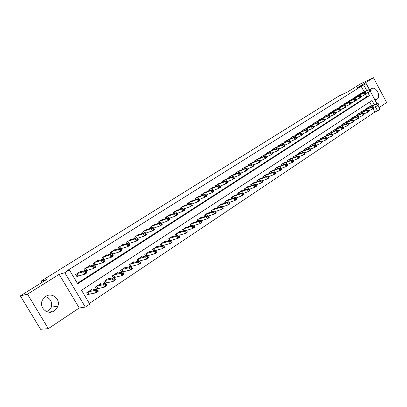 <?xml version="1.0" encoding="UTF-8"?>
<svg xmlns="http://www.w3.org/2000/svg" width="407" height="407" viewBox="0 0 407 407"><rect width="100%" height="100%" fill="white"/><g stroke="black" fill="none" stroke-linecap="round" stroke-linejoin="round"><path stroke-width="0.61" d="M45.355 296.637C50.397 298.306 52.376 301.821 51.287 307.183L47.578 311.93M54.345 310.826L56.542 308.765L57.931 306.079C60.567 298.916 51.933 292.043 45.681 296.423L42.547 299.888C38.37 307.244 47.619 315.746 54.345 310.826M374.832 99.751L376.918 99.272C381.384 96.703 376.368 86.218 371.754 88.497L370.553 89.403M374.267 104.711L372.018 100.488L81.512 290.272L89.749 304.105L85.307 307.087L64.815 272.721L69.363 269.866L77.656 283.791L369.414 95.609L367.806 92.587M79.243 307.982L59.152 274.349L27.483 294.159L20.35 295.879L40.578 329.278L48.321 328.642L79.243 307.982L85.307 307.087M379.034 107.631L386.65 102.544L373.463 77.722L357.412 87.759L366.239 83.628L369.347 89.464M377.894 105.505L379.935 109.33L377.579 110.913L375.33 106.7M89.347 303.434L374.903 112.011L377.579 110.913M27.483 294.159L48.321 328.642M20.35 295.879L46.398 279.645L41.082 281.14L338.863 96.052L347.527 91.987L360.867 83.679L373.463 77.722M81.268 271.606L80.983 271.128L75.661 274.506L77.03 276.806L78.582 275.814M90.003 266.025L89.733 265.573L84.498 268.895L85.429 270.462M98.596 260.531L98.341 260.098L93.193 263.37L94.073 264.86M107.056 255.128L106.817 254.721L101.75 257.936L102.584 259.356M115.385 249.817L115.156 249.42L110.165 252.589L110.958 253.937M123.58 244.582L123.362 244.205L118.452 247.324L119.205 248.616M131.649 239.433L131.441 239.077L126.608 242.145L127.325 243.376M139.596 234.366L139.398 234.02L134.641 237.042L135.322 238.222M147.42 229.375L147.232 229.044L142.547 232.021L143.198 233.15M155.128 224.46L154.945 224.145L150.331 227.075L150.956 228.159M162.719 219.622L162.541 219.317L157.997 222.207L158.598 223.245M170.192 214.86L170.024 214.565L165.547 217.409L166.122 218.411M177.559 210.165L177.396 209.88L172.985 212.683L173.54 213.65M184.819 205.54L184.661 205.265L180.316 208.028L180.845 208.959M191.967 200.987L191.819 200.722L187.535 203.439L188.049 204.339M199.018 196.495L198.87 196.24L194.653 198.921L195.146 199.786M205.962 192.073L205.82 191.824L201.663 194.465L202.137 195.304M212.81 187.713L212.673 187.474L208.572 190.079L209.03 190.888M219.556 183.415L219.424 183.181L215.384 185.75L215.827 186.533M226.211 179.177L226.083 178.953L222.1 181.481L222.527 182.244M232.773 175L228.719 177.279L229.136 178.012M239.24 170.884L235.251 173.133L235.648 173.845M245.619 166.819L241.687 169.042L242.073 169.734M251.913 162.815L248.036 165.008L248.407 165.68M258.119 158.867L254.294 161.035L254.66 161.686M264.24 154.97L260.47 157.107L260.826 157.743M270.279 151.124L266.565 153.241L266.906 153.856M276.241 147.334L272.573 149.42L272.904 150.02M282.122 143.59L278.505 145.655L278.826 146.24M287.922 139.901L284.356 141.936L284.671 142.506M293.651 136.253L290.13 138.268L290.435 138.823M299.303 132.662L295.828 134.646L296.123 135.19M304.879 129.111L301.455 131.074L301.74 131.603M310.388 125.605L307.005 127.549L307.285 128.063M315.822 122.151L312.484 124.069L312.759 124.567M321.189 118.732L317.898 120.63L318.162 121.118M326.49 115.364L323.239 117.236L323.499 117.715M331.725 112.032L328.515 113.884L328.77 114.352M336.894 108.745L333.725 110.577L333.969 111.035M341.997 105.499L338.868 107.306L339.107 107.753M347.039 102.294L343.951 104.08L344.185 104.518M352.019 99.125L348.967 100.89L349.196 101.318M356.939 95.996L353.927 97.741L354.151 98.163M131.217 266.483L131.517 266.285M122.838 272.029L123.372 271.673M114.326 277.666L115.1 277.152M105.667 283.389L106.69 282.712M96.866 289.214L98.148 288.37M374.903 112.011L373.122 108.679M371.606 105.84L369.592 102.071M369.246 106.843L366.285 108.583L366.57 109.117M364.443 110.012L361.441 111.772L361.737 112.317M359.579 113.222L356.542 114.998L356.842 115.552M354.655 116.468L351.582 118.264L351.887 118.834M349.674 119.76L346.561 121.576L346.871 122.156M344.627 123.087L341.473 124.924L341.794 125.519M339.519 126.46L336.324 128.317L336.655 128.927M334.351 129.869L331.11 131.751L331.451 132.377M329.11 133.328L325.829 135.231L326.18 135.867M323.804 136.828L320.482 138.751L320.838 139.408M318.432 140.374L315.064 142.323L315.43 142.989M312.993 143.966L309.579 145.935L309.956 146.622M307.478 147.604L304.019 149.598L304.405 150.3M301.892 151.292L298.387 153.307L298.784 154.029M296.235 155.026L292.684 157.066L293.091 157.809M290.501 158.811L290.379 158.582L286.899 160.877L287.322 161.635M284.691 162.647L284.564 162.413L281.039 164.738L281.471 165.517M278.805 166.534L278.673 166.295L275.101 168.651L275.544 169.449M272.838 170.472L272.705 170.228L269.083 172.614L269.541 173.438M266.788 174.466L266.651 174.216L262.978 176.633L263.451 177.483M260.658 178.515L260.516 178.256L256.792 180.708L257.28 181.583M254.446 182.621L254.294 182.356L250.524 184.839L251.027 185.74M248.143 186.782L247.99 186.508L244.164 189.031L244.683 189.957M241.753 191.005L241.595 190.72L237.713 193.279L238.253 194.236M235.271 195.284L235.109 194.994L231.171 197.588L231.731 198.575M228.703 199.628L228.531 199.328L224.542 201.958L225.117 202.976M222.034 204.034L221.861 203.724L217.811 206.39L218.406 207.443M215.272 208.501L215.094 208.18L210.984 210.887L211.604 211.976M208.415 213.034L208.226 212.703L204.06 215.445L204.701 216.575M201.455 217.633L201.262 217.292L197.034 220.075L197.695 221.245M194.393 222.303L194.19 221.947L189.901 224.776L190.593 225.987M187.23 227.045L187.017 226.674L182.662 229.543L183.384 230.8M179.955 231.853L179.736 231.471L175.315 234.381L176.068 235.684M172.573 236.737L172.344 236.34L167.857 239.296L168.64 240.649M165.084 241.697L164.845 241.28L160.287 244.281L161.101 245.691M157.473 246.728L157.224 246.301L152.6 249.349L153.454 250.814M149.751 251.841L149.491 251.394L144.795 254.492L145.686 256.023M141.911 257.036L141.636 256.568L136.864 259.712L137.8 261.314M133.944 262.312L133.659 261.823L128.81 265.018L129.792 266.692M125.855 267.674L125.554 267.165L120.63 270.406L121.662 272.161M117.638 273.122L117.323 272.588L112.322 275.88L113.405 277.722M109.29 278.658L108.959 278.098L103.877 281.446L105.021 283.384M100.809 284.284L100.458 283.694L95.294 287.098L96.5 289.138M92.191 290.008L91.819 289.387L86.569 292.847L87.927 295.131L89.464 294.113M364.133 91.84L361.207 86.365L67.648 270.37L69.363 269.866M77.345 283.272L366.773 96.785L365.522 94.439M361.798 92.908L358.821 94.633L359.04 95.04M120.879 248.825L121.184 248.626M112.393 254.238L112.937 253.892M103.77 259.742L104.553 259.244M94.999 265.339L96.037 264.677M86.086 271.026L87.383 270.202M41.082 281.14L41.875 282.463M59.152 274.349L64.815 272.721M361.207 86.365L366.239 83.628M370.35 91.346L376.882 103.597M366.763 90.644L363.827 85.139M366.773 96.785L369.414 95.609M50.147 311.452L49.74 312.22M51.45 311.258L50.992 312.118M371.138 90.262L370.757 89.55L370.273 89.866L370.65 90.573L371.138 90.262L371.082 90.878L369.866 91.656L368.92 89.881L359.671 94.093M370.273 89.866L368.92 89.881L370.136 89.108L360.887 93.32M370.65 90.573L369.866 91.656L366.198 93.315M370.757 89.55L370.136 89.108M378.688 104.436L378.312 103.729L377.828 104.044L378.205 104.757L378.688 104.436L378.617 105.026L377.416 105.825L376.475 104.055L377.676 103.261L368.325 107.239M373.707 107.387L377.416 105.825L378.205 104.757M367.124 108.028L376.475 104.055L377.828 104.044M377.676 103.261L378.312 103.729M366.239 93.396L365.857 92.679L365.364 92.994L365.745 93.712L366.239 93.396L366.193 94.012L364.962 94.8L364.006 93.015L354.787 97.197M365.364 92.994L364.006 93.015L365.242 92.226L356.013 96.418M365.745 93.712L364.962 94.8L361.233 96.474M365.857 92.679L365.242 92.226M361.284 96.566L360.897 95.849L360.399 96.164L360.785 96.886L361.284 96.566L361.243 97.176L359.997 97.975L359.035 96.179L349.842 100.336M360.399 96.164L359.035 96.179L360.287 95.386L351.083 99.547M360.785 96.886L359.997 97.975L356.206 99.674M360.897 95.849L360.287 95.386M356.262 99.776L355.876 99.054L355.372 99.374L355.759 100.102L356.262 99.776L356.232 100.387L354.97 101.195L354.004 99.389L344.831 103.52M355.372 99.374L354.004 99.389L355.265 98.586L346.092 102.722M355.759 100.102L354.97 101.195L351.119 102.915M355.876 99.054L355.265 98.586M351.18 103.027L350.788 102.299L350.279 102.625L350.666 103.353L351.18 103.027L351.16 103.637L349.878 104.457L348.906 102.64L339.764 106.741M350.279 102.625L348.906 102.64L350.183 101.821L341.035 105.932M350.666 103.353L349.878 104.457L345.965 106.196M350.788 102.299L350.183 101.821M373.845 107.646L373.468 106.934L372.98 107.26L373.361 107.972L373.845 107.646L373.784 108.237L372.568 109.045L371.622 107.27L372.837 106.461L363.507 110.409M368.798 110.623L372.568 109.045L373.361 107.972M362.296 111.208L371.622 107.27L372.98 107.26M372.837 106.461L373.468 106.934M368.946 110.902L368.564 110.185L368.07 110.511L368.452 111.228L368.946 110.902L368.895 111.487L367.663 112.307L366.707 110.516L367.938 109.702L358.633 113.619M363.833 113.904L367.663 112.307L368.452 111.228M357.402 114.428L366.707 110.516L368.07 110.511M367.938 109.702L368.564 110.185M363.985 114.194L363.604 113.477L363.1 113.807L363.487 114.525L363.985 114.194L363.944 114.779L362.693 115.608L361.731 113.807L362.983 112.983L353.698 116.87M358.801 117.221L362.693 115.608L363.487 114.525M352.452 117.689L361.731 113.807L363.1 113.807M362.983 112.983L363.604 113.477M358.964 117.526L358.577 116.804L358.068 117.14L358.46 117.862L358.964 117.526L358.928 118.111L357.667 118.951L356.695 117.14L357.962 116.305L348.702 120.162M353.703 120.584L357.667 118.951L358.46 117.862M347.441 120.991L356.695 117.14L358.068 117.14M357.962 116.305L358.577 116.804M346.031 106.319L345.64 105.591L345.121 105.922L345.512 106.649L346.031 106.319L346.021 106.929L344.724 107.758L343.742 105.932L334.63 110.002M345.121 105.922L343.742 105.932L345.039 105.103L335.917 109.183M345.512 106.649L344.724 107.758L340.745 109.519M345.64 105.591L345.039 105.103M353.876 120.904L353.485 120.177L352.971 120.518L353.362 121.245L353.876 120.904L353.851 121.484L352.569 122.334L351.592 120.518L352.874 119.668L343.645 123.494M348.545 123.987L352.569 122.334L353.362 121.245M342.368 124.333L351.592 120.518L352.971 120.518M352.874 119.668L353.485 120.177M340.817 109.656L340.42 108.918L339.896 109.254L340.293 109.992L340.817 109.656L340.817 110.261L339.504 111.101L338.512 109.264L329.431 113.304M339.896 109.254L338.512 109.264L339.825 108.425L330.738 112.474M340.293 109.992L339.504 111.101L335.454 112.881M340.42 108.918L339.825 108.425M348.723 124.328L348.331 123.596L347.812 123.937L348.204 124.669L348.723 124.328L348.707 124.903L347.41 125.763L346.423 123.937L347.726 123.077L338.522 126.867M343.315 127.432L347.41 125.763L348.204 124.669M337.23 127.722L346.423 123.937L347.812 123.937M347.726 123.077L348.331 123.596M335.536 113.034L335.139 112.291L334.605 112.632L335.007 113.375L335.536 113.034L335.546 113.634L334.218 114.484L333.216 112.637L324.17 116.646M334.605 112.632L333.216 112.637L334.549 111.788L325.488 115.807M335.007 113.375L334.218 114.484L330.102 116.29M335.139 112.291L334.549 111.788M343.508 127.788L343.111 127.055L342.582 127.401L342.979 128.139L343.508 127.788L343.498 128.363L342.185 129.238L341.193 127.396L342.506 126.526L333.333 130.286M338.019 130.927L342.185 129.238L342.979 128.139M332.031 131.146L341.193 127.396L342.582 127.401M342.506 126.526L343.111 127.055M330.189 116.453L329.787 115.71L329.248 116.056L329.65 116.799L330.189 116.453L330.204 117.053L328.861 117.918L327.854 116.056L318.839 120.034M329.248 116.056L327.854 116.056L329.202 115.196L320.177 119.18M329.65 116.799L328.861 117.918L324.674 119.744M329.787 115.71L329.202 115.196M338.222 131.298L337.82 130.561L337.286 130.912L337.688 131.654L338.222 131.298L338.222 131.873L336.894 132.753L335.892 130.901L337.225 130.021L328.083 133.745M332.656 134.463L336.894 132.753L337.688 131.654M326.76 134.615L335.892 130.901L337.286 130.912M337.225 130.021L337.82 130.561M324.771 119.917L324.364 119.17L323.814 119.521L324.221 120.269L324.771 119.917L324.796 120.518L323.433 121.393L322.42 119.521L313.441 123.463M323.814 119.521L322.42 119.521L323.784 118.651L314.794 122.599M324.221 120.269L323.433 121.393L319.174 123.24M324.364 119.17L323.784 118.651M332.865 134.854L332.463 134.107L331.924 134.468L332.326 135.21L332.865 134.854L332.88 135.424L331.532 136.32L330.525 134.458L331.873 133.562L322.766 137.251M327.218 138.044L331.532 136.32L332.326 135.21M321.423 138.131L330.525 134.458L331.924 134.468M331.873 133.562L332.463 134.107M319.276 123.433L318.869 122.68L318.315 123.031L318.727 123.784L319.276 123.433L319.317 124.028L317.938 124.913L316.911 123.031L307.972 126.933M318.315 123.031L316.911 123.031L318.294 122.146L309.345 126.063M318.727 123.784L317.938 124.913L313.604 126.786M318.869 122.68L318.294 122.146M327.442 138.456L327.035 137.703L326.49 138.07L326.897 138.818L327.442 138.456L327.467 139.021L326.099 139.927L325.081 138.054L326.45 137.149L317.379 140.797M321.713 141.672L326.099 139.927L326.897 138.818M316.02 141.692L325.081 138.054L326.49 138.07M326.45 137.149L327.035 137.703M313.716 126.989L313.304 126.231L312.744 126.592L313.156 127.35L313.716 126.989L313.766 127.579L312.367 128.48L311.335 126.582L302.432 130.454M312.744 126.592L311.335 126.582L312.734 125.692L303.82 129.568M313.156 127.35L312.367 128.48L307.957 130.372M313.304 126.231L312.734 125.692M321.947 142.104L321.535 141.351L320.981 141.717L321.393 142.47L321.947 142.104L321.978 142.664L320.599 143.585L319.571 141.702L320.955 140.786L311.92 144.393M316.132 145.345L320.599 143.585L321.393 142.47M310.546 145.299L319.571 141.702L320.981 141.717M320.955 140.786L321.535 141.351M308.079 130.596L307.661 129.833L307.097 130.194L307.509 130.957L308.079 130.596L308.14 131.186L306.72 132.092L305.682 130.189L296.82 134.02M307.097 130.194L305.682 130.189L307.102 129.284L298.229 133.125M307.509 130.957L306.72 132.092L302.238 134.01M307.661 129.833L307.102 129.284M316.376 145.803L315.964 145.045L315.405 145.416L315.817 146.174L316.376 145.803L316.422 146.362L315.023 147.293L313.985 145.396L315.389 144.465L306.39 148.036M310.475 149.069L315.023 147.293L315.817 146.174M305.001 148.952L313.985 145.396L315.405 145.416M315.389 144.465L315.964 145.045M302.365 134.249L301.948 133.481L301.373 133.847L301.791 134.615L302.365 134.249L302.437 134.834L301.002 135.755L299.954 133.837L291.132 137.632M301.373 133.847L299.954 133.837L301.394 132.921L292.562 136.727M301.791 134.615L301.002 135.755L296.438 137.698M301.948 133.481L301.394 132.921M296.576 137.953L296.154 137.179L295.574 137.551L295.996 138.324L296.576 137.953L296.662 138.533L295.202 139.469L294.149 137.541L285.373 141.29M295.574 137.551L294.149 137.541L295.604 136.61L286.818 140.374M295.996 138.324L295.202 139.469L290.557 141.433M296.154 137.179L295.604 136.61M290.71 141.702L290.283 140.929L289.692 141.305L290.12 142.084L290.71 141.702L290.807 142.282L289.331 143.228L288.263 141.29L279.533 144.999M289.692 141.305L288.263 141.29L289.743 140.349L280.998 144.068M290.12 142.084L289.331 143.228L284.6 145.218M290.283 140.929L289.743 140.349M284.763 145.508L284.33 144.729L283.73 145.111L284.162 145.894L284.763 145.508L284.869 146.082L283.374 147.044L282.295 145.09L273.616 148.758M283.73 145.111L282.295 145.09L283.796 144.134L275.101 147.812M284.162 145.894L283.374 147.044L278.561 149.054M284.33 144.729L283.796 144.134M278.734 149.364L278.296 148.58L277.691 148.967L278.123 149.756L278.734 149.364L278.851 149.939L277.335 150.911L276.251 148.947L267.623 152.569M277.691 148.967L276.251 148.947L277.767 147.975L269.129 151.613M278.123 149.756L277.335 150.911L272.436 152.94M278.296 148.58L277.767 147.975M272.619 153.276L272.181 152.483L271.566 152.879L272.003 153.668L272.619 153.276L272.751 153.846L271.215 154.828L270.121 152.854L261.543 156.43M271.566 152.879L270.121 152.854L271.662 151.872L263.07 155.459M272.003 153.668L271.215 154.828L266.224 156.883M272.181 152.483L271.662 151.872M266.422 157.239L265.98 156.446L265.354 156.843L265.796 157.641L266.422 157.239L266.565 157.804L265.008 158.806L263.904 156.812L255.382 160.343M265.354 156.843L263.904 156.812L265.466 155.82L256.929 159.361M265.796 157.641L265.008 158.806L259.925 160.882M265.98 156.446L265.466 155.82M260.134 161.264L259.686 160.46L259.055 160.867L259.498 161.665L260.134 161.264L260.297 161.823L258.715 162.836L257.6 160.831L249.135 164.311M259.055 160.867L257.6 160.831L259.183 159.824L250.707 163.314M259.498 161.665L258.715 162.836L253.536 164.937M259.686 160.46L259.183 159.824M253.759 165.339L253.312 164.535L252.666 164.942L253.118 165.751L253.759 165.339L253.932 165.893L252.33 166.921L251.205 164.906L242.801 168.33M252.666 164.942L251.205 164.906L252.813 163.884L244.393 167.323M253.118 165.751L252.33 166.921L247.054 169.042M253.312 164.535L252.813 163.884M247.293 169.475L246.84 168.661L246.189 169.078L246.642 169.892L247.293 169.475L247.481 170.024L245.853 171.067L244.724 169.037L236.381 172.41M246.189 169.078L244.724 169.037L246.352 167.999L237.993 171.388M246.642 169.892L245.853 171.067L240.481 173.214M246.84 168.661L246.352 167.999M240.735 173.667L240.278 172.853L239.616 173.275L240.074 174.094L240.735 173.667L240.939 174.216L239.291 175.275L238.146 173.229L229.869 176.546M239.616 173.275L238.146 173.229L239.799 172.176L231.507 175.509M240.074 174.094L239.291 175.275L233.811 177.437M240.278 172.853L239.799 172.176M234.081 177.925L233.623 177.101L232.952 177.528L233.409 178.352L234.081 177.925L234.3 178.464L232.626 179.538L231.471 177.483L223.265 180.744M232.952 177.528L231.471 177.483L233.15 176.414L224.923 179.691M233.409 178.352L232.626 179.538L227.04 181.726M233.623 177.101L233.15 176.414M227.33 182.244L226.867 181.415L226.185 181.848L226.653 182.677L227.33 182.244L227.569 182.779L225.87 183.867L224.705 181.797L216.57 184.997M226.185 181.848L224.705 181.797L226.404 180.713L218.249 183.928M226.653 182.677L225.87 183.867L220.172 186.075M226.867 181.415L226.404 180.713M220.482 186.625L220.014 185.79L219.322 186.233L219.79 187.062L220.482 186.625L220.736 187.154L219.012 188.258L217.837 186.177L209.773 189.316M219.322 186.233L217.837 186.177L219.561 185.073L211.482 188.232M219.79 187.062L219.012 188.258L213.202 190.486M220.014 185.79L219.561 185.073M213.533 191.066L213.059 190.232L212.357 190.68L212.83 191.519L213.533 191.066L213.802 191.595L212.052 192.715L210.867 190.618L202.879 193.696M212.357 190.68L210.867 190.618L212.617 189.499L204.614 192.592M212.83 191.519L212.052 192.715L206.125 194.958M213.059 190.232L212.617 189.499M206.476 195.579L205.998 194.734L205.286 195.192L205.769 196.037L206.476 195.579L206.766 196.098L204.991 197.237L203.79 195.126L195.884 198.138M205.286 195.192L203.79 195.126L205.571 193.991L197.644 197.019M205.769 196.037L204.991 197.237L198.952 199.496M205.998 194.734L205.571 193.991M198.112 199.771L198.596 200.62L199.318 200.158L198.835 199.308L198.112 199.771L196.612 199.705L198.418 198.555L199.623 200.671L197.817 201.826L196.612 199.705L188.787 202.645M190.573 201.511L198.418 198.555L198.835 199.308M198.596 200.62L197.817 201.826L191.677 204.1M199.318 200.158L199.623 200.671M190.832 204.421L191.321 205.276L192.053 204.807L191.565 203.953L190.832 204.421L189.321 204.35L191.153 203.179L192.374 205.316L190.542 206.486L189.321 204.35L181.588 207.219M183.399 206.069L191.153 203.179L191.565 203.953M191.321 205.276L190.542 206.486L184.29 208.766M192.053 204.807L192.374 205.316M183.435 209.142L183.928 210.002L184.671 209.529L184.178 208.664L183.435 209.142L181.924 209.066L183.781 207.88L185.012 210.027L183.155 211.218L181.924 209.066L174.277 211.864M176.114 210.694L183.781 207.88L184.178 208.664M183.928 210.002L183.155 211.218L176.791 213.507M184.671 209.529L185.012 210.027M175.926 213.934L176.424 214.804L177.182 214.321L176.684 213.451L175.926 213.934L174.41 213.853L176.297 212.647L177.538 214.815L175.651 216.02L174.41 213.853L166.86 216.575M168.722 215.389L176.297 212.647L176.684 213.451M176.424 214.804L175.651 216.02L169.17 218.315M177.182 214.321L177.538 214.815M168.305 218.803L168.808 219.678L169.571 219.185L169.073 218.31L168.305 218.803L166.778 218.717L168.696 217.491L169.953 219.673L168.035 220.899L166.778 218.717L159.325 221.362M161.218 220.156L168.696 217.491L169.073 218.31M168.808 219.678L168.035 220.899L161.431 223.194M169.571 219.185L169.953 219.673M160.562 223.743L161.07 224.623L161.849 224.125L161.34 223.25L160.562 223.743L159.03 223.652L160.979 222.41L162.245 224.608L160.302 225.854L159.03 223.652L151.679 226.221M153.602 224.995L160.979 222.41L161.34 223.25M161.07 224.623L160.302 225.854L153.571 228.149M161.849 224.125L162.245 224.608M152.696 228.765L153.21 229.655L153.999 229.146L153.49 228.261L152.696 228.765L151.16 228.668L153.139 227.406L154.421 229.619L152.442 230.886L151.16 228.668L143.915 231.151M145.869 229.909L153.139 227.406L153.49 228.261M153.21 229.655L152.442 230.886L145.584 233.18M153.999 229.146L154.421 229.619M144.704 233.867L145.223 234.758L146.027 234.244L145.513 233.353L144.704 233.867L143.167 233.766L145.177 232.483L146.469 234.712L144.46 235.994L143.167 233.766L136.03 236.162M138.014 234.9L145.177 232.483L145.513 233.353M145.223 234.758L144.46 235.994L137.464 238.288M146.027 234.244L146.469 234.712M136.589 239.046L137.113 239.947L137.927 239.428L137.408 238.527L136.589 239.046L135.043 238.94L137.088 237.642L138.39 239.881L136.355 241.188L135.043 238.94L128.022 241.244M130.037 239.967L137.088 237.642L137.408 238.527M137.113 239.947L136.355 241.188L129.217 243.472M137.927 239.428L138.39 239.881M128.342 244.312L128.871 245.223L129.701 244.688L129.172 243.783L128.342 244.312L126.791 244.2L128.866 242.877L130.184 245.136L128.113 246.464L126.791 244.2L119.887 246.413M121.932 245.116L128.866 242.877L129.172 243.783M128.871 245.223L128.113 246.464L120.828 248.738M129.701 244.688L130.184 245.136M119.958 249.664L120.492 250.58L121.337 250.04L120.803 249.125L119.958 249.664L118.406 249.547L120.513 248.204L121.846 250.478L119.739 251.826L118.406 249.547L111.625 251.663M113.706 250.341L120.513 248.204L120.803 249.125M120.492 250.58L119.739 251.826L112.322 254.116M121.337 250.04L121.846 250.478M111.442 255.103L111.981 256.023L112.836 255.474L112.296 254.558L111.442 255.103L109.88 254.98L112.027 253.612L113.37 255.906L111.233 257.275L109.88 254.98L103.23 256.995M105.342 255.652L112.027 253.612L112.296 254.558M111.981 256.023L111.233 257.275L103.673 259.585M112.836 255.474L113.37 255.906M102.783 260.633L103.327 261.559L104.197 260.999L103.653 260.073L102.783 260.633L101.216 260.5L103.398 259.111L104.757 261.421L102.579 262.815L101.216 260.5L94.699 262.413M96.846 261.05L103.398 259.111L103.653 260.073M103.327 261.559L102.579 262.815L94.882 265.14M104.197 260.999L104.757 261.421M93.976 266.254L94.531 267.185L95.416 266.616L94.867 265.685L93.976 266.254L92.409 266.117L94.628 264.703L96.001 267.028L93.788 268.447L92.409 266.117L86.03 267.923M88.212 266.534L94.628 264.703L94.867 265.685M94.531 267.185L93.788 268.447L85.943 270.787M95.416 266.616L96.001 267.028M85.027 271.968L85.582 272.909L86.488 272.329L85.928 271.393L85.027 271.968L83.455 271.825L85.709 270.385L87.098 272.731L84.844 274.17L83.455 271.825L77.218 273.519M79.436 272.11L85.709 270.385L85.928 271.393M85.582 272.909L84.844 274.17L76.862 276.526M86.488 272.329L87.098 272.731M310.734 149.547L310.317 148.784L309.747 149.16L310.165 149.924L310.734 149.547L310.79 150.102L309.371 151.048L308.328 149.14L309.747 148.199L300.793 151.725M304.741 152.844L309.371 151.048L310.165 149.924M299.379 152.656L308.328 149.14L309.747 149.16M309.747 148.199L310.317 148.784M305.016 153.347L304.594 152.579L304.019 152.961L304.441 153.729L305.016 153.347L305.082 153.897L303.642 154.853L302.589 152.935L304.034 151.979L295.116 155.464M298.931 156.67L303.642 154.853L304.441 153.729M293.686 156.405L302.589 152.935L304.019 152.961M304.034 151.979L304.594 152.579M299.221 157.194L298.794 156.42L298.209 156.807L298.636 157.58L299.221 157.194L299.298 157.743L297.838 158.71L296.779 156.781L298.239 155.815L289.367 159.249M293.04 160.541L297.838 158.71L298.636 157.58M287.917 160.205L296.779 156.781L298.209 156.807M298.239 155.815L298.794 156.42M293.345 161.096L292.913 160.317L292.323 160.709L292.75 161.487L293.345 161.096L293.432 161.64L291.956 162.622L290.883 160.679L292.363 159.697L283.542 163.09M287.067 164.469L291.956 162.622L292.75 161.487M282.071 164.057L290.883 160.679L292.323 160.709M292.363 159.697L292.913 160.317M287.388 165.049L286.955 164.265L286.355 164.662L286.787 165.446L287.388 165.049L287.49 165.588L285.989 166.585L284.91 164.632L286.411 163.634L277.635 166.977M281.013 168.452L285.989 166.585L286.787 165.446M276.144 167.959L284.91 164.632L286.355 164.662M286.411 163.634L286.955 164.265M281.349 169.058L280.911 168.269L280.306 168.676L280.738 169.46L281.349 169.058L281.466 169.592L279.945 170.604L278.856 168.635L280.377 167.628L271.652 170.92M274.873 172.487L279.945 170.604L280.738 169.46M270.141 171.917L278.856 168.635L280.306 168.676M280.377 167.628L280.911 168.269M275.224 173.123L274.786 172.329L274.17 172.741L274.608 173.535L275.224 173.123L275.356 173.652L273.814 174.679L272.715 172.695L274.257 171.678L265.583 174.918M268.645 176.577L273.814 174.679L274.608 173.535M264.051 175.926L272.715 172.695L274.17 172.741M274.257 171.678L274.786 172.329M269.017 177.243L268.574 176.445L267.948 176.862L268.391 177.661L269.017 177.243L269.159 177.773L267.597 178.81L266.488 176.816L268.055 175.783L259.432 178.968M262.332 180.723L267.597 178.81L268.391 177.661M257.88 179.991L266.488 176.816L267.948 176.862M268.055 175.783L268.574 176.445M262.719 181.425L262.276 180.622L261.64 181.044L262.088 181.848L262.719 181.425L262.876 181.944L261.294 182.997L260.175 180.993L261.762 179.945L253.2 183.079M255.927 184.931L261.294 182.997L262.088 181.848M251.628 184.112L260.175 180.993L261.64 181.044M261.762 179.945L262.276 180.622M256.334 185.663L255.886 184.854L255.24 185.282L255.693 186.091L256.334 185.663L256.507 186.182L254.899 187.251L253.77 185.231L255.382 184.168L246.876 187.24M249.425 189.194L254.899 187.251L255.693 186.091M245.284 188.293L253.77 185.231L255.24 185.282M255.382 184.168L255.886 184.854M249.857 189.962L249.405 189.153L248.748 189.586L249.206 190.4L249.857 189.962L250.04 190.476L248.412 191.56L247.273 189.53L248.906 188.446L240.466 191.463M242.831 193.518L248.412 191.56L249.206 190.4M238.848 192.531L247.273 189.53L248.748 189.586M248.906 188.446L249.405 189.153M243.289 194.327L242.826 193.508L242.165 193.946L242.623 194.765L243.289 194.327L243.488 194.831L241.834 195.93L240.685 193.885L242.343 192.791L233.964 195.747M236.141 197.904L241.834 195.93L242.623 194.765M232.326 196.83L240.685 193.885L242.165 193.946M242.343 192.791L242.826 193.508M236.62 198.753L236.157 197.929L235.485 198.372L235.948 199.196L236.62 198.753L236.838 199.252L235.16 200.366L234 198.311L235.678 197.197L227.371 200.091M229.35 202.35L235.16 200.366L235.948 199.196M225.707 201.185L234 198.311L235.485 198.372M235.678 197.197L236.157 197.929M229.858 203.241L229.39 202.411L228.709 202.864L229.177 203.693L229.858 203.241L230.087 203.739L228.388 204.869L227.218 202.798L228.922 201.668L220.68 204.497M222.461 206.863L228.388 204.869L229.177 203.693M218.997 205.606L227.218 202.798L228.709 202.864M228.922 201.668L229.39 202.411M222.995 207.799L222.522 206.965L221.83 207.422L222.303 208.257L222.995 207.799L223.245 208.287L221.515 209.437L220.335 207.351L222.064 206.207L213.899 208.964M215.471 211.437L221.515 209.437L222.303 208.257M212.184 210.093L220.335 207.351L221.83 207.422M222.064 206.207L222.522 206.965M216.031 212.423L215.552 211.584L214.85 212.047L215.328 212.886L216.031 212.423L216.295 212.907L214.54 214.072L213.349 211.971L215.105 210.811L207.015 213.502M208.379 216.076L214.54 214.072L215.328 212.886M205.281 214.647L213.349 211.971L214.85 212.047M215.105 210.811L215.552 211.584M208.481 216.27L207.768 216.743L208.247 217.587L208.959 217.114L208.043 215.481L209.244 217.592L207.463 218.773L206.257 216.661L208.043 215.481L200.03 218.101M201.19 220.777L207.463 218.773L208.247 217.587M198.27 219.261L206.257 216.661L207.768 216.743M209.244 217.592L208.959 217.114M201.297 221.026L200.575 221.51L201.063 222.359L201.786 221.881L200.875 220.223L202.086 222.349L200.28 223.55L199.064 221.423L200.875 220.223L192.943 222.771M193.885 225.549L200.28 223.55L201.063 222.359M191.158 223.947L199.064 221.423L200.575 221.51M202.086 222.349L201.786 221.881M194.012 225.86L193.274 226.348L193.768 227.203L194.5 226.714L193.595 225.04L194.816 227.177L192.984 228.398L191.758 226.256L193.595 225.04L185.75 227.508M186.472 230.393L192.984 228.398L193.768 227.203M183.939 228.703L191.758 226.256L193.274 226.348M194.816 227.177L194.5 226.714M186.61 230.764L185.862 231.257L186.36 232.122L187.103 231.629L186.203 229.93L187.439 232.082L185.577 233.318L184.34 231.161L186.203 229.93L178.449 232.316M178.943 235.307L185.577 233.318L186.36 232.122M176.607 233.532L184.34 231.161L185.862 231.257M187.439 232.082L187.103 231.629M179.095 235.745L178.337 236.248L178.836 237.113L179.594 236.615L178.704 234.89L179.95 237.062L178.057 238.319L176.806 236.146L178.704 234.89L171.042 237.2M171.291 240.298L178.057 238.319L178.836 237.113M169.17 238.431L176.806 236.146L178.337 236.248M179.95 237.062L179.594 236.615M171.464 240.802L170.691 241.31L171.199 242.185L171.968 241.677L171.082 239.932L172.339 242.114L170.421 243.391L169.159 241.203L171.082 239.932L163.517 242.155M163.522 245.36L170.421 243.391L171.199 242.185M161.62 243.406L169.159 241.203L170.691 241.31M172.339 242.114L171.968 241.677M163.711 245.94L162.927 246.454L163.441 247.339L164.219 246.82L163.344 245.05L164.616 247.253L162.663 248.545L161.391 246.347L163.344 245.05L155.881 247.186M155.627 250.493L162.663 248.545L163.441 247.339M153.953 248.453L161.391 246.347L162.927 246.454M164.616 247.253L164.219 246.82M155.835 251.155L155.042 251.684L155.555 252.569L156.349 252.045L155.484 250.254L156.766 252.467L154.787 253.785L153.5 251.567L155.484 250.254L148.128 252.294M147.599 255.708L154.787 253.785L155.555 252.569M146.169 253.586L153.5 251.567L155.042 251.684M156.766 252.467L156.349 252.045M147.838 256.456L147.029 256.99L147.553 257.885L148.357 257.351L147.497 255.535L148.794 257.763L146.785 259.101L145.482 256.868L147.497 255.535L140.247 257.483M139.443 261.004L146.785 259.101L147.553 257.885M138.263 258.791L145.482 256.868L147.029 256.99M148.794 257.763L148.357 257.351M139.708 261.843L138.889 262.388L139.418 263.288L140.237 262.744L139.382 260.902L140.695 263.146L138.65 264.509L137.337 262.256L139.382 260.902L132.25 262.754M131.156 266.376L138.65 264.509L139.418 263.288M130.23 264.082L137.337 262.256L138.889 262.388M140.695 263.146L140.237 262.744M131.451 267.318L130.616 267.867L131.151 268.778L131.98 268.223L131.14 266.356L132.463 268.62L130.388 269.999L129.06 267.735L131.14 266.356L124.125 268.106M122.578 271.942L130.388 269.999L131.151 268.778M123.056 271.749L121.815 269.627L123.056 271.749M122.075 269.459L129.06 267.735L130.616 267.867M132.463 268.62L131.98 268.223M123.056 272.878L122.212 273.438L122.746 274.354L123.596 273.789L122.761 271.896L124.099 274.176L121.988 275.58L120.645 273.301L122.761 271.896L115.868 273.545M113.787 277.635L121.988 275.58L122.746 274.354M113.782 274.918L120.645 273.301L122.212 273.438M124.099 274.176L123.596 273.789M114.525 278.53L113.665 279.1L114.209 280.021L115.069 279.451L114.245 277.533L115.598 279.828L113.451 281.252L112.098 278.953L114.245 277.533L107.479 279.07M105.001 283.353L113.451 281.252L114.209 280.021M106.369 282.784L105.118 280.627L106.369 282.784M105.362 280.464L112.098 278.953L113.665 279.1M115.598 279.828L115.069 279.451M105.851 284.279L104.975 284.859L105.525 285.785L106.4 285.205L105.591 283.257L106.955 285.572L104.772 287.021L103.403 284.707L105.591 283.257L98.957 284.686M96.428 289.016L104.772 287.021L105.525 285.785M96.805 286.101L103.403 284.707L104.975 284.859M106.955 285.572L106.4 285.205M97.034 290.125L96.144 290.71L96.698 291.646L97.588 291.056L96.79 289.082L98.168 291.412L95.95 292.887L94.566 290.552L96.79 289.082L90.293 290.389M87.714 294.77L89.143 294.175L95.95 292.887L96.698 291.646M88.105 291.834L94.566 290.552L96.144 290.71M98.168 291.412L97.588 291.056M359.284 94.338L359.539 94.816M359.071 94.475L359.31 94.923M366.839 109L366.529 108.42M367.073 108.903L366.743 108.277M354.4 97.441L354.66 97.929M354.187 97.578L354.431 98.036M349.455 100.585L349.725 101.084M349.242 100.717L349.491 101.185M344.449 103.765L344.724 104.273M344.236 103.897L344.49 104.38M339.382 106.98L339.662 107.509M339.163 107.117L339.433 107.611M362.016 112.195L361.701 111.599M362.255 112.098L361.915 111.462M357.137 115.43L356.812 114.82M357.371 115.334L357.025 114.682M352.197 118.707L351.862 118.081M352.431 118.61L352.075 117.938M347.196 122.024L346.85 121.383M347.436 121.922L347.064 121.24M334.249 110.241L334.539 110.78M334.035 110.378L334.305 110.882M342.134 125.381L341.778 124.72M342.368 125.285L341.992 124.583M329.054 113.543L329.349 114.092M328.841 113.68L329.121 114.199M337.011 128.78L336.645 128.103M337.245 128.683L336.859 127.966M323.789 116.885L324.099 117.45M323.575 117.023L323.865 117.552M331.822 132.224L331.446 131.532M332.056 132.127L331.654 131.39M318.462 120.269L318.778 120.848M318.249 120.406L318.544 120.95M326.567 135.709L326.18 135.002M326.801 135.617L326.389 134.859M313.064 123.697L313.39 124.293M312.851 123.835L313.156 124.394M321.24 139.245L320.843 138.512M321.479 139.148L321.057 138.375M307.6 127.172L307.931 127.783M307.387 127.305L307.702 127.884M315.852 142.821L315.44 142.074M316.086 142.73L315.654 141.936M302.06 130.688L302.406 131.313M301.846 130.825L302.172 131.415M310.393 146.449L309.971 145.681M310.627 146.357L310.18 145.538M296.454 134.254L296.805 134.895M296.24 134.386L296.571 134.997M304.858 150.122L304.426 149.328M305.097 150.03L304.634 149.191M290.766 137.861L291.132 138.528M290.557 137.998L290.898 138.624M285.007 141.519L285.383 142.201M284.798 141.656L285.154 142.302M279.171 145.228L279.558 145.93M278.963 145.36L279.329 146.027M273.26 148.987L273.657 149.705M273.051 149.12L273.428 149.801M267.267 152.793L267.679 153.536M267.058 152.925L267.445 153.632M261.192 156.654L261.615 157.417M260.984 156.787L261.386 157.509M255.031 160.562L255.469 161.35M254.823 160.694L255.24 161.447M248.789 164.53L249.242 165.339M248.58 164.662L249.013 165.435M242.46 168.549L242.928 169.388M242.251 168.681L242.699 169.48M236.04 172.629L236.528 173.494M235.836 172.756L236.299 173.585M229.533 176.76L230.036 177.656M229.329 176.892L229.807 177.747M222.934 180.957L223.453 181.878M222.731 181.084L223.224 181.965M216.239 185.21L216.778 186.162M216.036 185.338L216.549 186.248M209.447 189.525L210.007 190.512M209.244 189.652L209.783 190.598M202.559 193.9L203.139 194.922M202.355 194.027L202.915 195.009M195.569 198.341L196.169 199.399M195.37 198.463L195.95 199.486M188.477 202.844L189.102 203.943M188.278 202.971L188.879 204.029M181.278 207.417L181.929 208.557M181.079 207.539L181.71 208.638M173.972 212.057L174.654 213.243M173.779 212.179L174.435 213.324M166.56 216.768L167.267 218.004M166.361 216.89L167.048 218.081M159.03 221.55L159.773 222.838M158.837 221.673L159.554 222.914M151.389 226.404L152.167 227.742M151.201 226.526L151.948 227.818M143.63 231.334L144.444 232.733M143.442 231.451L144.226 232.804M135.75 236.335L136.599 237.8M135.562 236.457L136.386 237.871M127.747 241.422L128.643 242.954M127.564 241.539L128.429 243.02M119.622 246.586L120.874 248.723M119.434 246.703L120.345 248.255M111.365 251.831L112.627 253.983L111.36 251.831M111.182 251.943L112.429 254.065M102.976 257.158L104.253 259.33L102.966 257.163M102.793 257.275L104.055 259.412M94.449 262.571L95.742 264.759M94.271 262.688L95.543 264.84M87.073 270.284L85.77 268.086L87.093 270.279M85.612 268.188L86.895 270.355M76.984 273.667L78.302 275.89M76.811 273.779L78.108 275.961M299.257 153.846L298.809 153.032M299.491 153.754L299.018 152.895M293.579 157.616L293.121 156.776M293.813 157.524L293.33 156.639M287.83 161.442L287.352 160.577M288.064 161.35L287.561 160.439M282 165.313L281.512 164.428M282.234 165.227L281.72 164.291M276.099 169.246L275.59 168.325M276.333 169.154L275.793 168.193M270.111 173.224L269.587 172.283M270.345 173.138L269.795 172.146M264.046 177.264L263.502 176.287M264.28 177.177L263.711 176.155M257.896 181.359L257.336 180.352M258.13 181.273L257.539 180.215M251.663 185.511L251.083 184.473M251.897 185.424L251.287 184.335M245.345 189.723L244.744 188.645M245.574 189.637L244.948 188.512M238.94 193.991L238.314 192.882M239.168 193.91L238.517 192.75M232.443 198.326L231.797 197.176M232.672 198.245L231.995 197.044M225.854 202.722L225.183 201.531M226.083 202.645L225.381 201.399M219.17 207.183L218.473 205.952M219.398 207.107L218.671 205.82M212.393 211.711L211.671 210.434M212.622 211.635L211.869 210.302M205.52 216.305L204.767 214.982M205.749 216.234L204.965 214.85M198.55 220.97L197.761 219.597M198.774 220.899L197.96 219.465M191.473 225.707L190.654 224.277M191.702 225.636L190.847 224.15M184.295 230.515L183.44 229.029M184.524 230.448L183.633 228.902M177.009 235.399L176.119 233.852M177.238 235.332L176.312 233.725M169.622 240.364L168.691 238.746M169.846 240.298L168.88 238.624M162.118 245.401L161.147 243.717M162.342 245.34L161.335 243.595M154.507 250.524L153.485 248.763M154.726 250.463L153.673 248.641M146.774 255.728L145.706 253.887M146.998 255.667L145.889 253.765M138.929 261.019L137.805 259.091M139.153 260.963L137.988 258.969M130.968 266.402L129.782 264.377M131.196 266.366L129.965 264.26M122.853 271.825L121.632 269.749M114.586 277.294L113.355 275.203M114.789 277.223L113.533 275.086L114.779 277.223M106.186 282.85L104.94 280.744M97.649 288.497L96.388 286.375M97.848 288.431L96.566 286.263M88.97 294.236L87.703 292.099M89.174 294.169L87.871 291.987L89.143 294.175M57.931 306.079L51.287 307.183M94.439 262.581L95.726 264.764M76.959 273.682L78.276 275.895M97.828 288.436L96.545 286.274"/></g></svg>
